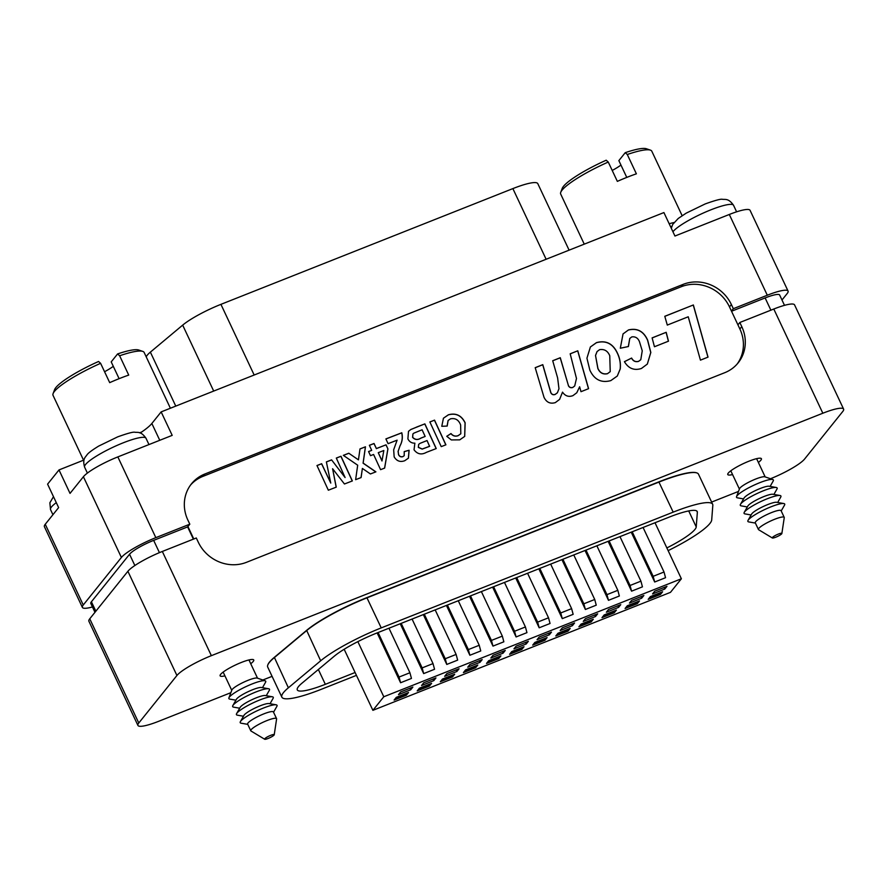 <?xml version="1.0" encoding="UTF-8"?>
<svg xmlns="http://www.w3.org/2000/svg" width="888" height="888" viewBox="0 0 888 888"><rect width="100%" height="100%" fill="white"/><g stroke="black" fill="none" stroke-linecap="round" stroke-linejoin="round"><path stroke-width="1.33" d="M274.226 734.765L276.601 718.947A14.252 2.486 154.8 0 0 276.568 718.636L273.415 711.954A14.252 2.486 154.8 0 0 261.683 714.762A14.252 2.486 154.8 0 0 248.018 722.976A14.252 2.486 154.8 0 0 247.63 724.086L250.771 730.78A14.252 2.486 154.8 0 0 250.982 731.002L264.691 739.249A5.306 0.921 154.8 0 0 269.264 737.995A5.306 0.921 154.8 0 0 274.059 735.064A5.306 0.921 154.8 0 0 274.226 734.765A5.306 0.921 154.8 0 0 270.119 735.575A5.306 0.921 154.8 0 0 264.757 738.749A5.306 0.921 154.8 0 0 264.691 739.249M273.548 712.22L276.878 706.36A20.357 3.563 154.8 0 0 276.157 704.817A20.357 3.563 154.8 0 0 258.042 710.356A20.357 3.563 154.8 0 0 240.77 721.089A20.357 3.563 154.8 0 0 240.393 721.644A20.357 3.563 154.8 0 0 241.114 723.198L247.752 724.364M276.157 704.817L269.009 703.562A14.252 2.486 154.8 0 0 256.332 707.436A14.252 2.486 154.8 0 0 244.244 714.951A14.252 2.486 154.8 0 0 243.978 715.34L240.393 721.644M276.568 718.636A14.252 2.486 154.8 0 0 264.835 721.456A14.252 2.486 154.8 0 0 251.171 729.67A14.252 2.486 154.8 0 0 250.771 730.78M270.03 703.74L273.104 698.334A20.357 3.563 154.8 0 0 272.372 696.791A20.357 3.563 154.8 0 0 254.268 702.33A20.357 3.563 154.8 0 0 236.996 713.053A20.357 3.563 154.8 0 0 236.608 713.619A20.357 3.563 154.8 0 0 237.34 715.162L243.456 716.239M272.372 696.791L265.235 695.526A14.252 2.486 154.8 0 0 252.558 699.411A14.252 2.486 154.8 0 0 240.47 706.915A14.252 2.486 154.8 0 0 240.193 707.314L236.608 713.619M266.256 695.715L269.33 690.309A20.357 3.563 154.8 0 0 268.598 688.755A20.357 3.563 154.8 0 0 250.494 694.294A20.357 3.563 154.8 0 0 233.222 705.028A20.357 3.563 154.8 0 0 232.834 705.594A20.357 3.563 154.8 0 0 233.566 707.137L239.682 708.213M268.598 688.755L261.449 687.501A14.252 2.486 154.8 0 0 248.773 691.375A14.252 2.486 154.8 0 0 236.685 698.889A14.252 2.486 154.8 0 0 236.419 699.278L232.834 705.594M262.482 687.678L265.545 682.284A20.357 3.563 154.8 0 0 265.168 680.819A20.357 3.563 154.8 0 0 247.319 685.991A20.357 3.563 154.8 0 0 229.437 697.002A20.357 3.563 154.8 0 0 228.904 697.879A20.357 3.563 154.8 0 0 229.781 699.111L235.908 700.188M265.168 680.819L257.243 678.088A14.252 2.486 154.8 0 0 244.744 681.718A14.252 2.486 154.8 0 0 232.234 689.41A14.252 2.486 154.8 0 0 231.857 690.032L228.904 697.879M141.791 431.934A50.35 8.791 154.8 0 0 139.649 432.811M170.396 408.236L144.156 352.469A50.35 8.791 154.8 0 0 142.768 351.393A50.35 8.791 154.8 0 0 119.636 355.766L117.593 353.935L111.211 361.893L119.114 378.677M100.599 363.314A50.35 8.791 154.8 0 0 54.434 391.419A50.35 8.791 154.8 0 0 53.102 393.595L54.601 389.621A47.253 8.258 -25.2 0 1 55.855 387.579A47.253 8.258 -25.2 0 1 98.557 361.483L100.599 363.314L109.701 382.639A50.35 8.791 -25.2 0 1 128.727 375.091L119.636 355.766M53.102 393.595A50.35 8.791 154.8 0 0 53.036 395.349L83.55 460.195M117.593 353.935A47.253 8.258 -25.2 0 1 138.75 350.027L142.768 351.393M113.298 366.322A21.689 3.785 -25.2 0 1 104.562 371.739M781.873 533.488L784.248 517.671A14.252 2.486 154.8 0 0 784.215 517.371L781.074 510.678A14.252 2.486 154.8 0 0 769.33 513.497A14.252 2.486 154.8 0 0 755.677 521.7A14.252 2.486 154.8 0 0 755.277 522.821L758.43 529.503A14.252 2.486 154.8 0 0 758.63 529.725L772.338 537.973A5.306 0.921 154.8 0 0 776.911 536.729A5.306 0.921 154.8 0 0 781.718 533.799A5.306 0.921 154.8 0 0 781.873 533.488A5.306 0.921 154.8 0 0 777.766 534.31A5.306 0.921 154.8 0 0 772.416 537.484A5.306 0.921 154.8 0 0 772.338 537.973M781.196 510.955L784.537 505.094A20.357 3.563 154.8 0 0 783.804 503.54A20.357 3.563 154.8 0 0 765.7 509.09A20.357 3.563 154.8 0 0 748.429 519.813A20.357 3.563 154.8 0 0 748.04 520.379A20.357 3.563 154.8 0 0 748.762 521.922L755.411 523.088M783.804 503.54L776.656 502.286A14.252 2.486 154.8 0 0 763.98 506.171A14.252 2.486 154.8 0 0 751.892 513.675A14.252 2.486 154.8 0 0 751.625 514.074L748.04 520.379M784.215 517.371A14.252 2.486 154.8 0 0 772.482 520.179A14.252 2.486 154.8 0 0 758.818 528.393A14.252 2.486 154.8 0 0 758.43 529.503M777.677 502.464L780.752 497.069A20.357 3.563 154.8 0 0 780.03 495.515A20.357 3.563 154.8 0 0 761.915 501.054A20.357 3.563 154.8 0 0 744.644 511.788A20.357 3.563 154.8 0 0 744.255 512.343A20.357 3.563 154.8 0 0 744.988 513.897L751.104 514.973M780.03 495.515L772.882 494.261A14.252 2.486 154.8 0 0 760.206 498.135A14.252 2.486 154.8 0 0 748.118 505.649A14.252 2.486 154.8 0 0 747.84 506.038L744.255 512.343M773.903 494.438L776.978 489.033A20.357 3.563 154.8 0 0 776.245 487.49A20.357 3.563 154.8 0 0 758.141 493.029A20.357 3.563 154.8 0 0 740.87 503.762A20.357 3.563 154.8 0 0 740.481 504.317A20.357 3.563 154.8 0 0 741.214 505.871L747.33 506.948M776.245 487.49L769.108 486.236A14.252 2.486 154.8 0 0 756.432 490.109A14.252 2.486 154.8 0 0 744.344 497.624A14.252 2.486 154.8 0 0 744.066 498.013L740.481 504.317M770.129 486.413L773.204 481.007A20.357 3.563 154.8 0 0 772.815 479.553A20.357 3.563 154.8 0 0 754.966 484.726A20.357 3.563 154.8 0 0 737.096 495.726A20.357 3.563 154.8 0 0 736.552 496.614A20.357 3.563 154.8 0 0 737.429 497.835L743.556 498.912M772.815 479.553L764.89 476.823A14.252 2.486 154.8 0 0 752.391 480.441A14.252 2.486 154.8 0 0 739.882 488.145A14.252 2.486 154.8 0 0 739.504 488.766L736.552 496.614M673.981 222.533A50.35 8.791 154.8 0 0 669.164 223.743M682.139 215.673L651.803 151.204A50.35 8.791 154.8 0 0 650.416 150.128A50.35 8.791 154.8 0 0 627.283 154.501L625.241 152.669L618.858 160.617L626.762 177.4M608.258 162.049A50.35 8.791 154.8 0 0 562.082 190.143A50.35 8.791 154.8 0 0 560.75 192.319L562.248 188.356A47.253 8.258 -25.2 0 1 563.503 186.314A47.253 8.258 -25.2 0 1 606.204 160.217L608.258 162.049L617.349 181.374A50.35 8.791 -25.2 0 1 636.385 173.826L627.283 154.501M560.75 192.319A50.35 8.791 154.8 0 0 560.694 194.072L584.249 244.145M625.241 152.669A47.253 8.258 -25.2 0 1 646.397 148.751L650.416 150.128M620.956 165.057A21.689 3.785 -25.2 0 1 612.209 170.463M358.441 459.862L359.995 448.906L365.468 446.797L363.148 463.092L375.901 471.85L370.429 473.959L362.393 468.442L361.094 477.566L355.633 479.675L357.686 465.201L343.323 455.344L348.795 453.235L358.441 459.862L348.795 453.235M359.995 448.973L365.468 446.797M393.673 449.783L397.114 440.171L388.078 443.667L385.892 438.916L401.798 432.778C402.863 437.384 402.286 441.725 400.044 445.809L398.157 451.237L398.546 454.445C399.478 456.443 400.932 457.154 402.93 456.565L404.218 455.688L404.218 451.604L409.113 450.26L408.436 458.141L404.728 460.728C400.222 462.371 396.703 461.094 394.161 456.887L393.673 449.783M441.225 446.631L429.859 421.944L434.543 420.135L445.909 444.821L441.225 446.631M570.185 353.801L577.777 350.793L588.589 388.666L580.996 391.686L579.631 386.768L576.778 392.751L572.949 395.626C568.709 397.236 565.234 396.07 562.526 392.141L559.629 399.378L555.333 402.608C550.249 404.129 546.464 402.364 544.011 397.313L535.198 367.676L542.79 364.657L550.882 392.64C551.881 394.494 553.346 395.06 555.255 394.361L557.398 392.751L558.974 388.766L557.62 377.911L552.702 360.728L560.284 357.72L568.42 385.57C569.43 387.412 570.906 388.023 572.838 387.39L574.714 385.947L576.479 378.488L570.185 353.801M639.482 341.725C637.995 338.028 635.431 336.419 631.812 336.896L629.781 338.439L628.404 346.531L620.312 348.229L623.043 333.921L628.471 329.936C637.295 327.839 643.689 331.246 647.652 340.16L650.826 352.469L647.352 364.058L641.402 368.487C634.176 370.796 628.515 368.52 624.408 361.671L631.612 358.064C633.266 361.094 635.63 362.16 638.705 361.272L640.792 359.696L642.246 350.816L639.482 341.725M667.299 325.086L664.79 316.295L693.35 304.973L708.036 357.12L700.443 360.139L688.233 316.783L667.299 325.086M190.554 485.037A37.185 34.477 -141.3 0 1 202.997 476.345L681.296 286.713A37.185 34.477 -141.3 0 1 729.492 306.904L739.882 328.993A37.185 34.477 -141.3 0 1 737.184 363.991M193.773 538.983L187.923 526.54M652.114 337.884L666.189 332.301L668.486 341.181L654.456 346.742L652.114 337.884M589.854 370.152L586.935 358.208L590.387 346.975L596.47 342.624C605.816 340.093 612.731 343.445 617.227 352.691C619.835 357.964 620.845 363.381 620.235 368.964L617.304 376.024L610.8 380.619C601.287 383.183 594.305 379.698 589.854 370.152M460.628 424.964C458.719 419.891 455.333 417.848 450.471 418.836L448.118 420.49L447.186 426.062L441.78 426.296L443.445 418.204L448.385 414.796C455.933 412.72 461.516 415.395 465.146 422.799L464.702 436.397L459.74 439.86L451.326 439.926L446.753 436.297L450.993 433.544C452.991 435.908 455.378 436.607 458.164 435.62L460.817 433.766L460.628 424.964M416.639 427.05L424.875 423.876L436.241 448.562L426.44 452.336C421.511 455.078 417.382 454.234 414.041 449.805L414.874 443.179C411.666 443.245 409.335 441.791 407.892 438.85L408.502 431.324L410.822 429.492L424.875 423.876M371.695 450.36L369.364 445.299L374.037 443.489L376.379 448.551L386.036 444.821L387.923 448.917L384.648 468.098L380.586 469.663L373.593 454.478L370.474 455.677L368.576 451.559L371.695 450.36L368.598 451.615M345.099 477.555L336.308 458.053L340.992 456.254L352.358 480.941L344.444 483.993L332.6 468.731L336.252 487.146L328.338 490.209L316.972 465.523L321.656 463.714L330.758 483.083L326.373 461.893L331.59 459.873L345.099 477.555L331.59 459.873M343.39 455.389L348.718 453.324M362.393 468.442L361.028 477.589M365.39 446.886L363.081 463.181L375.768 471.894M446.775 436.33L450.915 433.633C452.913 436.008 455.311 436.696 458.097 435.708L458.164 435.62M458.097 435.708L460.783 433.81M570.196 353.857L577.777 350.793M577.711 350.882L588.5 388.711M590.354 347.019L596.392 342.724C605.738 340.182 612.653 343.534 617.149 352.78C619.769 358.053 620.768 363.481 620.168 369.064L620.235 368.964M620.168 369.064L617.271 376.068M552.725 360.783L560.217 357.82L568.42 385.57M568.353 385.658C569.363 387.512 570.829 388.112 572.76 387.479L572.838 387.39M535.22 367.732L542.723 364.746L550.804 392.74C551.814 394.583 553.268 395.149 555.178 394.45L555.255 394.361M555.178 394.45L557.331 392.851M369.386 445.354L373.97 443.578L376.379 448.551M376.301 448.64L386.036 444.821M652.125 337.94L666.189 332.301M666.111 332.389L668.398 341.214M664.812 316.35L693.35 304.973M693.284 305.061L707.947 357.154M559.595 399.422L562.526 392.141M576.745 392.796L579.631 386.768M404.24 451.659L409.113 450.26M409.035 450.349L408.402 458.186M385.914 438.972L401.72 432.867C402.786 437.473 402.209 441.813 399.977 445.898L398.157 451.237M398.09 451.326L398.546 454.445M448.085 420.535L447.097 426.074M317.005 465.567L321.578 463.802L330.758 483.083M385.969 444.91L387.923 448.917M387.856 449.017L384.582 468.12M624.431 361.705L631.612 358.064M631.535 358.153C633.2 361.183 635.564 362.26 638.627 361.361L638.705 361.272M623.01 333.966L628.471 329.936M429.881 422L434.543 420.135M434.465 420.235L445.809 444.866M398.479 454.534C399.4 456.532 400.854 457.242 402.852 456.665L402.93 456.565M402.852 456.665L404.173 455.733M408.458 431.379L410.822 429.492M193.384 539.138L187.623 526.895L153.657 540.37A21.689 3.785 154.8 0 0 129.548 554.245L91.409 601.775A21.689 3.785 154.8 0 0 90.809 603.463L94.972 612.309M336.175 487.179L332.6 468.731M326.384 461.949L331.513 459.973M336.33 458.108L340.992 456.254M410.744 429.581L416.561 427.139M638.627 361.361L640.748 359.74M572.76 387.479L574.68 385.991M443.412 418.248L448.318 414.885C455.866 412.809 461.449 415.484 465.068 422.888L465.146 422.799M465.068 422.888L464.668 436.441M424.797 423.965L436.141 448.595M628.404 330.025C637.229 327.927 643.611 331.335 647.574 340.248L647.652 340.16M340.914 456.343L352.259 480.974M647.574 340.248L650.76 352.525L647.319 364.102M629.747 338.483L628.327 346.542M412.898 433.988L412.598 437.351C414.94 439.926 417.715 440.182 420.912 438.139L425.152 436.441L422.089 429.792L413.841 433.155L412.931 433.943L412.676 437.262C415.018 439.826 417.782 440.093 420.979 438.05L425.152 436.441M418.648 444.433L418.326 447.386L422.177 449.106L429.592 446.342L427.039 440.548L419.946 443.389L418.681 444.389L418.392 447.297L422.244 449.017L429.67 446.253M607.47 373.715L610.234 371.617L609.756 355.733C607.725 350.904 604.328 348.884 599.589 349.672L597.069 351.548L595.515 355.455L597.846 368.487C599.844 372.927 603.052 374.669 607.47 373.715L610.2 371.661M378.266 452.669L381.984 460.983L383.827 450.516L378.266 452.669L382.051 460.883M595.515 355.455L597.924 368.387C599.922 372.827 603.119 374.581 607.547 373.626M597.069 351.548L595.593 355.367M146.254 356.921A37.185 6.494 -25.2 0 1 150.372 352.136L182.673 325.13A37.185 6.494 -25.2 0 1 220.923 304.351L512.876 188.6A37.185 6.494 -25.2 0 1 537.795 183.638L569.097 250.15M92.452 606.959A30.98 5.417 -25.2 0 1 82.395 607.425A30.98 5.417 -25.2 0 1 83.25 605.005L121.401 557.475A30.98 5.417 -25.2 0 1 155.833 537.651L189.81 524.186L187.623 526.895M739.882 328.993L741.769 326.629A37.185 34.477 -141.3 0 1 738.161 362.837A37.185 34.477 -141.3 0 1 724.752 372.694L246.453 562.326A37.185 34.477 -141.3 0 1 198.246 542.124L196.304 537.984L162.326 551.459A30.98 5.417 154.8 0 0 127.894 571.284L89.755 618.803A30.98 5.417 154.8 0 0 88.889 621.223L137.929 725.429A30.98 5.417 -25.2 0 1 138.783 723.01L176.923 675.49A30.98 5.417 -25.2 0 1 211.366 655.666L822.832 413.231A30.98 5.417 -25.2 0 1 843.6 409.091A30.98 5.417 -25.2 0 1 842.745 411.51L804.595 459.041A30.98 5.417 -25.2 0 1 770.473 478.743M189.81 524.186L187.856 520.046A37.185 34.477 -141.3 0 1 191.475 483.838A37.185 34.477 -141.3 0 1 204.884 473.992L683.183 284.36A37.185 34.477 -141.3 0 1 731.379 304.551L733.333 308.691L767.299 295.227A30.98 5.417 -25.2 0 1 788.067 291.086A30.98 5.417 -25.2 0 1 787.212 293.495L781.995 300M82.395 607.425L44.4 526.673A30.98 5.417 -25.2 0 1 45.255 524.264L58.63 507.603L47.586 484.138L58.997 469.93L70.03 493.395L83.405 476.734A30.98 5.417 -25.2 0 1 117.838 456.909L172.194 435.364L161.15 411.899L663.913 212.565L674.947 236.03L729.303 214.474A30.98 5.417 -25.2 0 1 750.071 210.334L788.067 291.086M784.504 305.35L779.653 295.038A21.689 3.785 154.8 0 0 765.123 297.935L731.534 311.255M731.435 311.044L733.333 308.691M843.6 409.091L794.56 304.884A30.98 5.417 154.8 0 0 773.792 309.024L739.826 322.488L737.939 324.841M741.769 326.629L739.826 322.488M738.505 491.408L711.621 502.075M272.072 676.345L262.815 680.008M230.858 692.684L158.697 721.289A30.98 5.417 -25.2 0 1 137.929 725.429M84.038 459.995L58.997 469.93M161.15 411.899L151.848 423.487A48.34 8.447 -25.2 0 1 140.193 433M671.794 226.385A48.34 8.447 -25.2 0 1 670.584 226.74M224.93 675.857A18.593 3.252 -25.2 0 1 220.113 675.812A18.593 3.252 -25.2 0 1 241.303 662.47A18.593 3.252 -25.2 0 1 253.757 659.984A18.593 3.252 -25.2 0 1 250.727 663.713M732.578 474.581A18.593 3.252 -25.2 0 1 727.772 474.547A18.593 3.252 -25.2 0 1 748.95 461.194A18.593 3.252 -25.2 0 1 761.405 458.708A18.593 3.252 -25.2 0 1 758.374 462.448M585.436 618.659L597.668 613.819L595.482 616.527L583.261 621.378L585.436 618.659M594.749 614.973L595.482 616.527M641.68 598.212L629.459 603.063L631.634 600.344L643.867 595.493L641.68 598.212L640.947 596.647M549.284 634.842L537.051 639.693L539.238 636.974L551.47 632.134L549.284 634.842L548.551 633.288M503.085 653.168L490.853 658.008L493.04 655.3L505.261 650.449L503.085 653.168L502.353 651.603M456.887 671.483L444.655 676.323L446.842 673.615L459.063 668.764L456.887 671.483L456.155 669.918M410.689 689.798L398.457 694.649L400.632 691.93L412.865 687.079L410.689 689.798L409.956 688.233M637.329 603.64L625.096 608.491L627.272 605.771L639.504 600.932L637.329 603.64L636.896 602.73M591.13 621.955L578.898 626.806L581.074 624.098L593.306 619.247L591.13 621.955L590.698 621.045M544.921 640.281L532.7 645.121L534.876 642.413L547.108 637.562L544.921 640.281L544.499 639.36M498.723 658.596L486.502 663.447L488.678 660.728L500.91 655.877L498.723 658.596L498.301 657.675M452.525 676.911L440.304 681.762L442.479 679.043L454.712 674.192L452.525 676.911L452.092 675.99M406.327 695.226L394.094 700.077L396.281 697.358L408.513 692.518L406.327 695.226L405.894 694.316M372.893 710.333L383.794 696.758L681.374 578.776L670.473 592.351L372.893 710.333L344.167 649.272M429.426 686.069L417.194 690.92L419.38 688.2L431.612 683.349L429.426 686.069L428.993 685.159M475.624 667.754L463.403 672.605L465.578 669.885L477.811 665.034L475.624 667.754L475.191 666.833M521.822 649.439L509.601 654.29L511.777 651.57L524.009 646.719L521.822 649.439L521.4 648.518M568.031 631.124L555.799 635.963L557.975 633.255L570.207 628.404L568.031 631.124L567.599 630.203M614.23 612.798L601.997 617.648L604.173 614.94L616.405 610.089L614.23 612.798L613.797 611.888M660.428 594.483L648.196 599.333L650.371 596.614L662.603 591.774L660.428 594.483L659.995 593.573M433.788 680.641L421.556 685.492L423.743 682.772L435.964 677.921L433.788 680.641L433.055 679.076M479.986 662.326L467.754 667.165L469.941 664.457L482.162 659.606L479.986 662.326L479.254 660.761M526.184 644L513.952 648.851L516.139 646.142L528.36 641.291L526.184 644L525.452 642.446M572.383 625.685L560.15 630.535L562.337 627.816L574.569 622.976L572.383 625.685L571.65 624.131M618.581 607.37L606.36 612.221L608.535 609.501L620.768 604.65L618.581 607.37L617.848 605.816M664.779 589.055L652.558 593.905L654.734 591.186L666.966 586.335L664.779 589.055L664.046 587.49M417.971 689.954L428.493 685.791L418.581 689.188M383.794 696.758L357.853 641.635M681.374 578.776L655.011 522.743M556.565 635.009L567.088 630.835L557.187 634.243M602.763 616.694L613.286 612.52L603.385 615.928M510.367 653.324L521.5 648.384L510.977 652.558M394.871 699.111L405.394 694.949L395.482 698.356M625.862 607.536L636.385 603.363L626.484 606.77M441.07 680.796L451.592 676.634L441.68 680.03M487.268 662.481L498.401 657.553L487.878 661.715M533.466 644.166L544.599 639.227L534.077 643.4M648.962 598.379L659.484 594.205L649.583 597.613M579.664 625.851L590.187 621.678L580.286 625.085M464.169 671.639L475.302 666.71L464.779 670.873M631.224 532.167L654.678 582.006L665.545 577.7L664.024 572.005L643.067 527.472M608.125 541.325L631.579 591.164L642.446 586.857L640.925 581.163L619.968 536.63M585.025 550.493L608.48 600.321L619.347 596.015L617.826 590.32L596.869 545.798M561.926 559.651L585.381 609.479L596.248 605.172L594.727 599.478L573.77 554.956M538.827 568.808L562.282 618.636L573.149 614.33L571.628 608.646L550.671 564.113M515.728 577.966L539.183 627.794L550.049 623.487L548.529 617.804L527.572 573.271M492.629 587.123L516.083 636.951L526.95 632.645L525.43 626.961L504.473 582.428M469.53 596.281L492.984 646.109L503.851 641.802L502.331 636.119L481.374 591.586M446.431 605.438L469.874 655.266L480.752 650.96L479.231 645.276L458.275 600.743M423.332 614.596L446.775 664.435L457.653 660.117L456.121 654.434L435.176 609.901M400.233 623.753L423.676 673.592L434.554 669.275L433.022 663.591L412.076 619.058M377.134 632.911L400.577 682.75L411.455 678.432L409.923 672.749L388.977 628.216M428.837 684.448L429.104 685.025M567.432 629.503L567.698 630.069M613.63 611.188L613.897 611.754M521.234 647.818L521.5 648.384M405.738 693.617L406.005 694.183M636.729 602.031L636.996 602.597M451.937 675.291L452.203 675.868M498.135 656.976L498.401 657.553M544.333 638.661L544.599 639.227M659.828 592.873L660.095 593.439M590.531 620.346L590.798 620.912M475.036 666.133L475.302 666.71M469.874 655.266L468.353 649.583L479.231 645.276M446.775 664.435L445.254 658.741L456.121 654.434M585.381 609.479L583.849 603.796L594.727 599.478M400.577 682.75L399.056 677.056L378.099 632.534M468.353 649.583L447.397 605.05M492.984 646.109L491.453 640.426L470.496 595.892M608.48 600.321L606.959 594.638L617.826 590.32M654.678 582.006L653.157 576.323L632.201 531.79M562.282 618.636L560.75 612.953L539.804 568.42M445.254 658.741L424.298 614.207M539.183 627.794L537.651 622.111L548.529 617.804M423.676 673.592L422.155 667.898L433.022 663.591M516.083 636.951L514.552 631.268L525.43 626.961M631.579 591.164L630.058 585.481L640.925 581.163M491.453 640.426L502.331 636.119M606.959 594.638L586.002 550.105M399.056 677.056L409.923 672.749M537.651 622.111L516.705 577.577M583.849 603.796L562.903 559.262M422.155 667.898L401.198 623.365M514.552 631.268L493.595 586.735M560.75 612.953L571.628 608.646M630.058 585.481L609.101 540.947M653.157 576.323L664.024 572.005M355.1 672.505L325.33 684.315A41.825 7.304 -25.2 0 1 297.291 689.898A41.825 7.304 -25.2 0 1 301.909 683.249L334.199 656.254A41.825 7.304 -25.2 0 1 377.234 632.866L669.197 517.116A41.825 7.304 -25.2 0 1 697.235 511.532A41.825 7.304 -25.2 0 1 697.358 512.265L696.225 526.917A41.825 7.304 -25.2 0 1 666.855 547.929M668.131 550.638A58.874 10.29 154.8 0 0 711.699 519.957L712.82 505.316A58.874 10.29 154.8 0 0 712.653 504.273A58.874 10.29 154.8 0 0 673.182 512.143L381.23 627.894A58.874 10.29 154.8 0 0 320.668 660.794L288.378 687.789A58.874 10.29 154.8 0 0 281.862 697.158A58.874 10.29 154.8 0 0 321.334 689.288L356.443 675.368M712.653 504.273L698.49 474.181A58.874 10.29 154.8 0 0 696.869 472.927A58.874 10.29 154.8 0 0 659.029 482.051L367.077 597.802A58.874 10.29 154.8 0 0 306.504 630.702L274.214 657.708A58.874 10.29 154.8 0 0 267.776 665.023A58.874 10.29 154.8 0 0 267.71 667.066L281.862 697.158M267.776 665.023L267.932 664.624A58.564 10.234 -25.2 0 1 274.337 657.342L306.626 630.347A58.564 10.234 -25.2 0 1 366.866 597.624L658.829 481.862A58.564 10.234 -25.2 0 1 696.47 472.793L696.869 472.927M671.317 228.305L672.693 224.431L678.243 218.459L686.191 213.153L705.205 203.929C715.118 200.366 720.856 198.823 722.432 199.301C725.474 199.7 728.56 198.168 733.555 205.317A33.933 5.927 154.8 0 0 710.811 209.857A33.933 5.927 154.8 0 0 672.938 231.757M56.288 502.641A33.933 5.927 154.8 0 0 50.527 509.612L52.925 514.707M84.604 467.155C82.284 458.763 85.37 457.409 87.102 454.689C88.412 452.88 92.263 450.027 98.646 446.109L117.649 436.874C127.572 433.311 133.311 431.768 134.887 432.245C137.918 432.645 141.014 431.113 145.998 438.261A33.933 5.927 154.8 0 0 123.254 442.801A33.933 5.927 154.8 0 0 84.604 467.155L87.39 473.082M512.876 188.6L546.12 259.263M220.923 304.351L254.168 375.014M182.673 325.13L213.697 391.064M150.372 352.136L175.769 406.105M95.849 611.21L91.409 601.775M134.854 565.523L129.548 554.245M159.429 552.636L153.657 540.37M45.255 524.264L83.25 605.005M770.884 310.178L765.123 297.935M83.405 476.734L121.401 557.475M117.838 456.909L155.833 537.651M729.303 214.474L767.299 295.227M162.326 551.459L211.366 655.666M773.792 309.024L822.832 413.231M127.894 571.284L176.923 675.49M89.755 618.803L138.783 723.01M202.997 476.345L204.884 473.992M729.492 306.904L731.379 304.551M681.296 286.713L683.183 284.36M159.762 440.293L151.848 423.487M688.711 510.933L696.225 526.917M696.736 510.966L697.358 512.265M318.359 669.497L325.33 684.315M673.182 512.143L658.829 481.862M381.23 627.894L366.866 597.624M320.668 660.794L306.626 630.347M288.378 687.789L274.337 657.342M733.555 205.317L736.607 211.832M248.951 659.939L257.531 678.188M223.154 672.083L231.746 690.331M50.527 509.612L49.872 502.797L53.48 496.67M756.598 458.674L765.179 476.923M730.802 470.807L739.393 489.055M145.998 438.261L148.973 444.566"/></g></svg>
